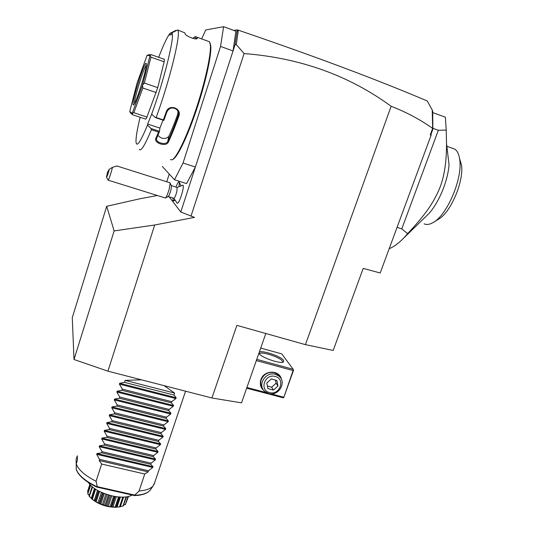 <?xml version="1.0" encoding="UTF-8"?>
<svg xmlns="http://www.w3.org/2000/svg" width="534" height="534" viewBox="0 0 534 534"><rect width="100%" height="100%" fill="white"/><g stroke="black" fill="none" stroke-linecap="round" stroke-linejoin="round"><path stroke-width="0.8" d="M265.819 333.503L241.522 402.856L211.925 397.99L107.928 371.163L74.006 359.509L72.27 317.71L106.7 206.298L114.136 230.922L74.006 359.509M107.928 371.163L154.693 225.001L194.489 217.391L180.799 211.991L169.165 196.826M432.66 128.407L432.22 109.984L432.694 111.252L432.86 129.221L431.198 133.714L430.25 134.935L432.66 128.407C420.058 119.483 406.207 112.1 391.115 106.266C349.029 75.461 300.028 57.899 244.105 53.567L190.938 216.29M391.115 106.266L305.435 344.644L236.889 325.373L211.925 397.99M106.7 206.298L140.162 198.715L157.323 195.511M169.238 174.037L166.768 181.767M162.349 166.515L174.478 179.758L186.553 183.596L195.384 167.029L180.799 211.991M173.897 198.334L177.141 203.214C178.349 203.681 180.085 200.01 182.348 192.2C183.369 188.035 183.583 185.692 182.988 185.178L182.748 185.191M180.479 184.557L180.792 185.518M174.478 179.758L183.042 163.037L195.384 167.029L233.044 50.944L220.549 46.431L223.612 26.7L205.737 29.964L201.732 38.735M244.105 53.567L236.295 44.536L235 44.929L233.044 50.944L235.888 31.206L223.612 26.7M183.042 163.037L220.549 46.431M202.867 89.071L193.248 119.069M172.535 159.546L172.802 159.406C177.161 157.824 187.16 137.432 196.252 110.465C205.356 83.544 211.597 55.523 210.79 46.051L209.949 42.673M170.419 159.626L171.981 159.84C176.367 158.251 186.466 137.638 195.658 110.344C204.869 83.097 211.19 54.742 210.383 45.19L209.522 41.759L207.873 41.158M194.877 36.906L195.711 36.559L196.879 37.186L197.293 38.268L196.412 38.688L194.556 37.073L192.881 38.355M139.301 149.38L139.461 149.613C141.19 151.282 145.168 144.654 151.402 129.729L150.942 128.474L147.491 125.096L147.638 124.035L159.893 128.093L159.519 131.304L150.942 128.474M158.691 57.312C163.771 44.028 167.643 35.985 170.313 33.188L175.866 30.371L176.327 30.538M175.032 30.758L175.553 30.939M170.313 33.188L169.739 35.037L171.22 34.743L171.801 32.868L177.615 29.977L184.791 32.821L177.615 29.977M171.801 32.868C175.379 34.35 164.092 80.541 151.676 114.122L155.174 117.513L156.122 117.507C169.218 82.383 181.159 33.829 177.842 30.311M156.122 117.507L163.351 119.916L166.274 111.833C168.791 103.656 182.007 108.142 178.89 116.078C175.139 126.511 171.608 135.215 168.31 142.184C166.147 147.21 153.345 143.025 155.935 138.126L158.558 132.092L151.402 129.729M197.293 38.268L197.073 38.675C195.437 40.057 185.098 35.611 185.138 33.876L184.791 32.821M155.174 117.513L163.818 120.404L163.351 119.916M163.838 120.377L166.935 111.84C169.165 107.775 172.315 106.92 176.4 109.263C178.336 111.059 178.93 113.181 178.189 115.631C174.484 125.944 171 134.555 167.743 141.457C166.154 145.462 156.048 142.925 156.455 138.833L159.486 131.411L158.558 132.092M166.274 111.833L166.935 111.84M178.89 116.078L178.189 115.631L177.775 114.176L178.036 111.432M168.31 142.184L167.743 141.457L168.764 136.49C171.588 130.443 174.591 123 177.775 114.176M155.935 138.126L156.696 137.825M140.308 117.333L139.714 118.882C137.138 129.849 135.896 137.452 135.99 141.684C136.504 147.871 140.342 142.344 147.491 125.096M151.676 114.122L147.638 124.035M133.82 112.681L132.178 113.448L132.759 114.823L145.822 119.169L146.943 117.059L133.82 112.681L142.852 88.003L142.491 85.2L150.054 55.496L150.948 57.171L164.152 61.804L157.75 87.643L144.38 83.064L150.948 57.171M157.75 87.643L146.943 117.059M164.152 61.804L164.452 59.341L151.302 54.715L148.592 54.768L146.997 55.483L137.011 83.244L129.755 111.493L132.165 113.488M163.024 120.137L159.893 128.093M157.837 135.276C161.595 139.114 165.24 139.521 168.764 136.49M151.302 54.715L150.054 55.496M144.38 83.064L142.518 85.106M156.215 92.562L142.852 88.003M129.749 111.539L130.63 113.081L132.759 114.823M132.178 113.448L142.491 85.2M150.061 55.456L146.997 55.483M133.273 104.891C130.997 104.464 143.96 62.284 146.116 63.226L146.383 64.1C146.77 69.567 135.309 105.572 133.427 104.911L133.273 104.891M134.501 103.496C134.021 99.117 143.426 68.552 146.323 65.141M235 44.929L237.276 29.884L233.732 30.418M430.25 134.935L431.098 135.256L380.208 272.974L363.193 268.402L333.196 350.444L305.435 344.644M432.22 109.984L427.253 100.986C377.979 79.98 315.093 56.404 238.578 30.264L237.35 30.879L238.578 30.264M236.295 44.536L238.297 30.425M432.86 129.221L432.72 128.36M431.198 133.714L431.098 135.256M432.467 114.677L432.286 110.491M237.276 29.884L238.391 30.291M236.789 32.414L237.35 30.879M432.834 128.293L438.334 130.269L446.204 130.096L445.383 117.2L432.607 112.54M397.062 227.351L401.782 228.886L407.669 233.645L403.918 237.844C398.664 243.297 393.758 246.902 389.193 248.664M438.334 130.269L401.782 228.886M446.204 130.096L446.531 143.533C446.571 163.15 443.974 178.777 438.734 190.424C432.674 203.741 426.032 213.88 407.669 233.645M426.159 216.243L428.114 214.341C438.18 204.182 447.866 181.46 449.034 164.799L446.531 143.533M451.604 147.991L454.741 149.106C457.391 150.915 459.06 154.493 459.747 159.84C462.718 178.77 446.878 215.489 433.101 222.558C429.65 224.554 426.673 224.981 424.163 223.839M459.527 158.331L461.496 164.993C464.079 181.44 450.422 213.066 438.347 219.307L433.782 222.131M256.34 360.563L293.093 370.569L283.734 397.583L282.973 397.743L246.661 388.178M283.547 397.162L270.972 393.845M266.439 392.65L246.902 387.504M264.036 390.754C260.599 387.878 259.551 384.193 260.886 379.701C263.863 369.795 279.849 369.682 281.471 379.487M293.093 370.569L293.613 370.055L293.186 369.281L256.767 359.349M293.186 369.281L281.798 353.909L260.712 348.081M259.264 352.206C261.773 349.857 281.111 356.345 283.621 360.377L283.487 362.032C280.61 364.201 261.233 357.526 259.19 353.668L258.937 353.148M283.734 397.583L293.613 370.055M258.983 353.014L259.524 354.095L259.657 353.728C260.926 350.985 279.943 357.133 282.359 361.051L282.559 362.312M262.568 388.512C260.645 385.875 260.205 382.925 261.26 379.654C263.903 374.007 268.242 371.677 274.296 372.679L277.58 374.294L280.043 377.218M275.424 374.354L278.721 375.976C287.245 381.89 278.661 396.702 268.609 393.518L264.884 391.582C256.887 385.455 265.585 371.17 275.424 374.354M275.244 376.477C264.931 373.286 258.963 390.221 269.523 392.557C279.763 395.694 285.777 378.913 275.244 376.477M277.96 386.022L273.468 390.067L267.881 388.585L266.786 383.038L271.292 378.98L276.879 380.475L277.96 386.022L276.098 383.185L271.639 387.197L267.36 385.969M273.468 390.067L271.639 387.197M275.417 380.088L276.098 383.185M168.19 196.519L173.83 198.281C174.585 198.214 175.586 195.991 176.841 191.613L177.141 187.434M179.07 186.172L179.411 182.508L179.07 181.794M173.196 201.011L174.464 199.776M179.017 186.192C179.457 183.809 179.511 182.374 179.184 181.887C178.556 181.467 177.482 183.189 175.953 187.06M172.969 198.014L173.036 200.904L174.444 199.729M177.315 187.487L171.494 185.645L170.993 189.77C169.945 193.508 169.018 195.758 168.203 196.512L165.493 197.974M108.168 180.172L165.42 198.014C166.548 196.966 167.85 193.815 169.318 188.569L170.166 183.255L169.799 182.721M109.343 169.225L107.594 172.008L106.453 177.041C106.873 177.261 107.835 174.651 109.343 169.225L112.447 167.356L111.686 170.413C109.877 176.661 108.662 179.905 108.035 180.132M112.447 167.356L116.993 166.001M154.693 225.001L114.136 230.922M164.138 385.661L174.598 393.071L173.944 395.026L176.167 397.723L175.893 398.544L171.714 401.661L171.327 402.823L173.563 405.48L173.283 406.301L169.104 409.444L168.717 410.599L170.96 413.209L170.686 414.03L166.508 417.194L166.121 418.349L168.37 420.919L168.097 421.733L163.911 424.924L163.524 426.072L165.787 428.602L165.513 429.416L161.328 432.627L160.941 433.775L163.21 436.258L162.943 437.072L158.752 440.303L158.371 441.444L160.647 443.894L160.374 444.702L156.188 447.953L155.801 449.094L158.091 451.497L157.817 452.305L153.625 455.582L153.245 456.717L155.541 459.08L155.274 459.887L151.075 463.185L150.695 464.32L152.998 466.643L152.731 467.437L96.694 454.341L99.538 459.374L99.164 460.522L101.66 464.046L96.06 481.281C84.906 475.56 78.298 469.74 76.249 463.819L77.443 460.088L77.27 455.796L76.242 459.013M76.249 463.819L76.255 469.54C78.551 475.654 85.286 481.461 96.474 486.961M76.215 465.301L76.095 459.494M132.085 495.038C127.886 497.481 121.305 497.781 112.327 495.939C100.352 492.889 92.329 488.376 88.257 482.389M88.083 492.281L87.569 491.52L89.812 484.538M87.569 491.52L89.839 484.565M87.609 491.454L88.103 492.214M89.211 495.565L87.723 493.376L90.386 485.159M87.736 493.91L90.626 485.399M87.883 493.87L89.238 495.499M91.741 498.776L89.078 495.986L92.082 486.728M89.238 496.54L92.542 487.101M89.492 496.507L91.274 498.282L94.451 488.51M91.274 498.282L91.688 498.629M94.872 488.79L91.694 498.669L94.898 488.817M91.694 498.669L92.335 499.183L95.566 489.244M92.335 499.183L94.164 500.712L97.528 490.406M94.164 500.712L95.406 501.239L98.73 491.046M95.406 501.239L91.995 499.223M95.813 501.766L99.945 503.509L95.653 501.673M96.227 501.706L99.571 491.474M97.949 502.955L101.42 492.341M98.997 503.462L102.481 492.802M99.945 503.509L103.336 493.156M100.432 503.989L103.516 505.237L104.998 505.311L100.245 503.916M100.899 503.902L104.297 493.529M102.354 504.844L105.879 494.104M103.516 505.237L107.04 494.491M104.998 505.311L108.415 494.918M105.518 505.731L110.511 506.826C108.228 506.713 106.56 506.345 105.518 505.731L105.318 505.671M106.006 505.598L109.423 495.205M107.074 506.239L110.605 495.525M108.255 506.499L111.78 495.812M110.191 506.512L113.595 496.199M110.705 506.853L115.15 507.04L110.511 506.826M111.185 506.673L114.576 496.386M111.766 507.053L115.244 496.507L111.773 507.006M112.881 507.153L116.345 496.673M115.15 507.04L118.495 496.94M115.618 507.293L119.529 506.846L115.437 507.293M116.058 507.053L119.382 497.014M117.066 507.16L120.404 497.087M119.529 506.846L122.747 497.141M123.467 497.127L120.277 506.726L119.749 507.04M120.344 506.532L123.628 497.121M120.504 506.519L123.007 505.958L126.011 496.94M123.007 505.958L120.324 506.592M126.498 496.88L123.154 506.105M123.815 504.957L125.37 504.45L127.98 496.613M125.37 504.45L123.788 505.037M128.193 496.567L125.423 504.55M126.198 502.567L128.44 496.513M115.524 507.293C106.386 507.066 98.61 504.363 92.188 499.19M134.074 495.485L96.674 487.055L97.261 486.661L134.795 495.098L134.835 495.599L134.074 495.485M96.06 481.281L97.261 486.661M154.727 482.509L153.178 485.873C150.695 488.757 145.989 490.472 139.06 491L144.754 474.012L148.152 471.896L99.164 460.522M96.694 454.341L96.961 453.526L101.66 452.819L150.695 464.32M155.274 459.887L99.184 446.644L102.034 451.671L101.66 452.819M99.184 446.644L99.451 445.823L104.17 445.096L153.245 456.717M157.817 452.305L101.68 438.921L104.544 443.941L104.17 445.096M101.68 438.921L101.947 438.1L106.68 437.346L155.801 449.094M160.374 444.702L104.183 431.172L107.054 436.185L106.68 437.346M104.183 431.172L104.45 430.344L109.203 429.57L158.371 441.444M162.943 437.072L106.7 423.395L109.577 428.408L109.203 429.57M106.7 423.395L106.967 422.568L111.733 421.767L160.941 433.775M165.513 429.416L109.223 415.592L112.107 420.598L111.733 421.767M109.223 415.592L109.49 414.764L114.269 413.943L163.524 426.072M168.097 421.733L111.753 407.769L114.65 412.769L114.269 413.943M111.753 407.769L112.02 406.935L116.812 406.087L166.121 418.349M170.686 414.03L114.289 399.913L117.193 404.912L116.812 406.087M114.289 399.913L114.556 399.078L119.369 398.21L168.717 410.599M173.283 406.301L116.839 392.036L119.749 397.029L119.369 398.21M116.839 392.036L117.106 391.195L121.932 390.301L171.327 402.823M175.893 398.544L119.389 384.133L122.313 389.119L121.932 390.301M119.389 384.133L119.663 383.292L124.502 382.371L173.944 395.026M141.423 379.801L125.15 380.382L124.502 382.371M152.731 467.437L148.532 470.761L148.152 471.896M101.66 464.046L144.754 474.012M134.795 495.098L139.06 491M99.538 459.374L148.532 470.761M102.034 451.671L151.075 463.185M104.544 443.941L153.625 455.582M107.054 436.185L156.188 447.953M109.577 428.408L158.752 440.303M112.107 420.598L161.328 432.627M114.65 412.769L163.911 424.924M117.193 404.912L166.508 417.194M119.749 397.029L169.104 409.444M122.313 389.119L171.714 401.661M174.598 393.071L125.15 380.382M76.122 469.046C78.304 475.147 85.206 481.034 96.834 486.708M152.998 466.643L96.961 453.526M155.541 459.08L99.451 445.823M158.091 451.497L101.947 438.1M160.647 443.894L104.45 430.344M163.21 436.258L106.967 422.568M165.787 428.602L109.49 414.764M168.37 420.919L112.02 406.935M170.96 413.209L114.556 399.078M173.563 405.48L117.106 391.195M176.167 397.723L119.663 383.292M135.022 495.292C142.525 494.918 147.591 493.209 150.221 490.159L151.009 489.017M194.556 37.073L195.397 36.639M209.522 41.759L196.879 37.186M156.649 137.952L156.455 138.833M210.79 46.051L210.383 45.19M428.114 214.341L403.918 237.844M454.741 149.106L446.858 146.303M461.496 164.993L459.747 159.84M259.657 353.728L259.531 354.075M278.721 375.976L277.58 374.294M182.988 185.178L177.108 187.421M180.772 185.118L179.411 182.508M174.731 200.29L173.53 200.944M171.594 185.979L170.166 183.255M106.566 177.255L108.002 179.871M170.032 182.802L116.659 165.894M98.41 490.879L95.072 501.099M119.563 497.034L116.258 507.013M185.565 391.188L153.999 484.665M135.015 495.592C142.251 495.245 147.317 493.436 150.221 490.159L153.178 485.873"/></g></svg>
